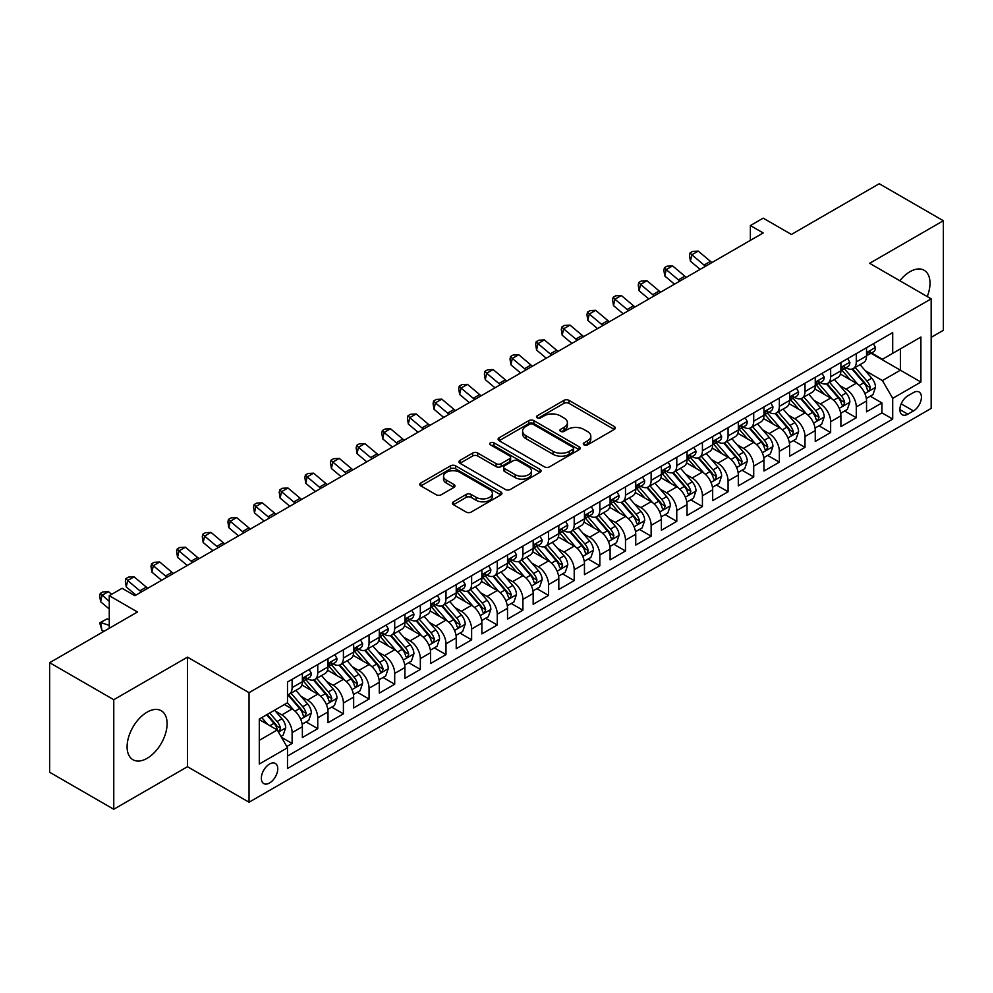 <?xml version="1.0" encoding="UTF-8"?>
<svg xmlns="http://www.w3.org/2000/svg" width="993" height="993" viewBox="0 0 993 993"><rect width="100%" height="100%" fill="white"/><g stroke="black" fill="none" stroke-linecap="round" stroke-linejoin="round"><path stroke-width="1.49" d="M584.021 444.876A2.495 1.44 0 0 0 587.546 444.876L614.282 429.435A3.562 2.06 0 0 0 615.325 427.971A3.562 2.06 0 0 0 614.282 426.518L568.977 400.365A3.562 2.06 0 0 0 563.95 400.365L537.201 415.806A2.495 1.44 0 0 0 536.468 416.824A2.495 1.44 0 0 0 537.201 417.842A2.495 1.44 0 0 0 540.726 417.842L544.189 415.844A11.395 6.579 0 0 1 560.3 415.844L564.074 418.016A11.395 6.579 0 0 1 567.413 422.67A11.395 6.579 0 0 1 564.074 427.325L560.611 429.324A2.495 1.44 0 0 0 559.878 430.341A2.495 1.44 0 0 0 560.611 431.359A2.495 1.44 0 0 0 564.136 431.359L567.599 429.361A11.395 6.579 0 0 1 583.71 429.361L587.484 431.533A11.395 6.579 0 0 1 590.81 436.188A11.395 6.579 0 0 1 587.484 440.842L584.021 442.841A2.495 1.44 0 0 0 583.288 443.859A2.495 1.44 0 0 0 584.021 444.876L584.021 442.841M147.101 758.342A28.288 16.335 120 0 0 165.583 733.405A28.288 16.335 120 0 0 161.238 710.74A28.288 16.335 120 0 0 147.101 712.142A28.288 16.335 120 0 0 128.618 737.067A28.288 16.335 120 0 0 132.95 759.732A28.288 16.335 120 0 0 147.101 758.342M927.239 296.572A28.288 16.335 120 0 0 924.16 270.282A28.288 16.335 120 0 0 910.01 271.672A28.288 16.335 120 0 0 899.844 280.758M269.55 782.993A11.606 6.703 120 0 0 277.134 772.765A11.606 6.703 120 0 0 275.346 763.456A11.606 6.703 120 0 0 269.55 764.039A11.606 6.703 120 0 0 261.966 774.267A11.606 6.703 120 0 0 263.741 783.564A11.606 6.703 120 0 0 269.55 782.993M453.441 501.8A3.562 2.06 0 0 0 452.398 503.252A3.562 2.06 0 0 0 453.441 504.705L466.151 512.053A3.562 2.06 0 0 0 471.191 512.053L500.894 494.899A3.562 2.06 0 0 0 501.937 493.447A3.562 2.06 0 0 0 500.894 491.994L455.576 465.829A3.562 2.06 0 0 0 450.549 465.829L420.846 482.983A3.562 2.06 0 0 0 419.803 484.435A3.562 2.06 0 0 0 420.846 485.887L436.2 494.75A3.562 2.06 0 0 0 441.24 494.75L453.95 487.414A3.562 2.06 0 0 0 454.993 485.962A3.562 2.06 0 0 0 453.95 484.51L446.329 480.115A9.52 5.499 0 0 1 443.536 476.23A9.52 5.499 0 0 1 449.419 471.141A9.52 5.499 0 0 1 459.796 472.333L489.623 489.561A9.52 5.499 0 0 1 492.416 493.447A9.52 5.499 0 0 1 486.533 498.523A9.52 5.499 0 0 1 476.156 497.332L471.191 494.464A3.562 2.06 0 0 0 466.151 494.464L453.441 501.8L453.441 504.705M931.173 337.347L943.35 330.309L943.35 220.744L879.239 183.73L791.409 234.447L763.195 218.15L750.373 225.56L763.195 232.958L134.911 595.701L122.089 588.29L109.267 595.701L109.267 628.271M113.761 699.705L113.761 809.27L187.491 766.708L187.491 657.143L113.761 699.705L49.65 662.691L137.481 611.986L109.267 595.701M187.491 657.143L249.032 692.667L931.173 298.843L931.173 408.408L249.032 802.232L249.032 692.667M943.35 220.744L869.62 263.306L931.173 298.843M544.437 466.847A3.562 2.06 0 0 0 549.477 466.847L579.167 449.705A3.562 2.06 0 0 0 580.21 448.253A3.562 2.06 0 0 0 579.167 446.8L533.862 420.635A3.562 2.06 0 0 0 528.835 420.635L499.131 437.789A3.562 2.06 0 0 0 498.089 439.241A3.562 2.06 0 0 0 499.131 440.693L544.437 466.847M491.436 445.41A2.495 1.44 0 0 1 493.968 445.758L493.968 442.804L540.031 469.391A3.562 2.06 0 0 1 541.073 470.843A3.562 2.06 0 0 1 540.031 472.296L510.328 489.45A3.562 2.06 0 0 1 505.3 489.45L459.982 463.297L472.693 456.01L472.693 453.044L459.982 460.38A3.562 2.06 0 0 0 458.94 461.832A3.562 2.06 0 0 0 459.982 463.297L459.982 460.38M472.693 456.01A3.562 2.06 0 0 1 477.732 456.01L477.732 453.044A3.562 2.06 0 0 0 472.693 453.044M477.732 453.044L496.103 463.657A3.562 2.06 0 0 0 501.142 463.657L509.57 458.791A3.562 2.06 0 0 0 510.613 457.339A3.562 2.06 0 0 0 509.57 455.874L490.443 444.839A2.495 1.44 0 0 1 489.71 443.821A2.495 1.44 0 0 1 491.25 442.493A2.495 1.44 0 0 1 493.968 442.804M113.761 809.27L49.65 772.256L49.65 662.691M286.791 746.525L292.116 743.459L281.478 737.315M275.421 711.162L281.863 714.886A14.51 8.378 60 0 1 292.116 732.648L302.368 726.727L302.368 737.538L317.76 728.651L306.092 721.911M301.065 696.354L307.507 700.077A14.51 8.378 60 0 1 317.76 717.84L328.013 711.919L328.013 722.73L343.404 713.843L331.736 707.115M326.709 681.558L333.151 685.269A14.51 8.378 60 0 1 343.404 703.032L353.657 697.111L353.657 707.922L369.048 699.035L357.381 692.307M352.354 666.75L358.796 670.461A14.51 8.378 60 0 1 369.048 688.236L379.301 682.315L379.301 693.114L394.693 684.239L383.025 677.499M377.998 651.942L384.44 655.665A14.51 8.378 60 0 1 394.693 673.428L404.945 667.507L404.945 678.318L420.337 669.431L408.669 662.691M403.642 637.134L410.084 640.857A14.51 8.378 60 0 1 420.337 658.62L430.59 652.699L430.59 663.51L445.981 654.623L434.313 647.883M429.286 622.326L435.728 626.049A14.51 8.378 60 0 1 445.981 643.812L456.234 637.891L456.234 648.702L471.625 639.815L459.958 633.087M454.931 607.53L461.373 611.241A14.51 8.378 60 0 1 471.625 629.016L481.878 623.083L481.878 633.894L497.27 625.007L485.602 618.279M480.575 592.722L487.017 596.433A14.51 8.378 60 0 1 497.27 614.208L507.522 608.287L507.522 619.086L522.914 610.211L511.246 603.471M506.219 577.914L512.661 581.637A14.51 8.378 60 0 1 522.914 599.4L533.167 593.479L533.167 604.29L548.558 595.403L536.89 588.663M531.863 563.105L538.305 566.829A14.51 8.378 60 0 1 548.558 584.592L558.811 578.671L558.811 589.482L574.202 580.595L562.534 573.855M557.507 548.31L563.95 552.021A14.51 8.378 60 0 1 574.202 569.783L584.455 563.863L584.455 574.674L599.846 565.787L588.179 559.059M583.152 533.502L589.594 537.213A14.51 8.378 60 0 1 599.846 554.988L610.099 549.055L610.099 559.866L625.491 550.991L613.823 544.251M608.796 518.694L615.238 522.405A14.51 8.378 60 0 1 625.491 540.18L635.743 534.259L635.743 545.058L651.135 536.183L639.467 529.443M634.44 503.885L640.882 507.609A14.51 8.378 60 0 1 651.135 525.371L661.388 519.451L661.388 530.262L676.779 521.375L665.111 514.635M660.084 489.077L666.526 492.801A14.51 8.378 60 0 1 676.779 510.563L687.032 504.643L687.032 515.454L702.423 506.567L690.756 499.827M685.729 474.282L692.171 477.993A14.51 8.378 60 0 1 702.423 495.755L712.676 489.834L712.676 500.646L728.068 491.758L716.4 485.031M711.373 459.474L717.815 463.185A14.51 8.378 60 0 1 728.068 480.96L738.32 475.026L738.32 485.838L753.712 476.963L742.044 470.223M737.017 444.665L743.459 448.377A14.51 8.378 60 0 1 753.712 466.151L763.965 460.231L763.965 471.03L779.356 462.155L767.688 455.415M762.661 429.857L769.103 433.581A14.51 8.378 60 0 1 779.356 451.343L789.609 445.423L789.609 456.234L805 447.346L793.333 440.607M788.305 415.049L794.748 418.773A14.51 8.378 60 0 1 805 436.535L815.253 430.614L815.253 441.426L830.644 432.538L818.977 425.798M813.95 400.253L820.392 403.965A14.51 8.378 60 0 1 830.644 421.727L840.897 415.806L840.897 426.618L856.289 417.73L856.289 406.931A14.51 8.378 -120 0 0 846.036 389.157L839.594 385.445M844.621 411.003L856.289 417.73M302.368 726.727A14.51 8.378 -120 0 0 292.116 708.965L284.42 704.521M328.013 711.919A14.51 8.378 -120 0 0 317.76 694.157L301.897 684.996M353.657 697.111A14.51 8.378 -120 0 0 343.404 679.349L327.541 670.188M379.301 682.315A14.51 8.378 -120 0 0 369.048 664.54L353.185 655.392M404.945 667.507A14.51 8.378 -120 0 0 394.693 649.732L378.829 640.584M430.59 652.699A14.51 8.378 -120 0 0 420.337 634.937L404.474 625.776M456.234 637.891A14.51 8.378 -120 0 0 445.981 620.129L430.118 610.968M481.878 623.083A14.51 8.378 -120 0 0 471.625 605.32L455.762 596.16M507.522 608.287A14.51 8.378 -120 0 0 497.27 590.512L481.406 581.364M533.167 593.479A14.51 8.378 -120 0 0 522.914 575.704L507.051 566.556M558.811 578.671A14.51 8.378 -120 0 0 548.558 560.908L532.695 551.748M584.455 563.863A14.51 8.378 -120 0 0 574.202 546.1L558.339 536.94M610.099 549.055A14.51 8.378 -120 0 0 599.846 531.292L583.983 522.132M635.743 534.259A14.51 8.378 -120 0 0 625.491 516.484L609.628 507.336M661.388 519.451A14.51 8.378 -120 0 0 651.135 501.676L635.272 492.528M687.032 504.643A14.51 8.378 -120 0 0 676.779 486.88L660.916 477.72M712.676 489.834A14.51 8.378 -120 0 0 702.423 472.072L686.56 462.912M738.32 475.026A14.51 8.378 -120 0 0 728.068 457.264L712.204 448.104M763.965 460.231A14.51 8.378 -120 0 0 753.712 442.456L737.849 433.308M789.609 445.423A14.51 8.378 -120 0 0 779.356 427.66L763.493 418.5M815.253 430.614A14.51 8.378 -120 0 0 805 412.852L789.137 403.692M840.897 415.806A14.51 8.378 -120 0 0 830.644 398.044L814.781 388.884M913.473 392.57L907.838 395.822A11.246 6.492 120 0 0 900.49 405.727A11.246 6.492 120 0 0 902.215 414.739A11.246 6.492 120 0 0 907.838 414.18L913.473 410.928A11.246 6.492 120 0 0 920.821 401.023A11.246 6.492 120 0 0 919.096 392.012A11.246 6.492 120 0 0 913.473 392.57M259.297 740.344L277.246 729.979L287.498 747.754L287.498 768.483L892.707 419.071L892.707 398.342L882.442 380.567L865.238 370.637M287.498 747.754L259.297 764.039L259.297 719.031L287.498 702.746L287.498 682.017L892.707 332.605L892.707 353.334L920.908 337.049L920.908 382.057L892.707 398.342M307.371 678.678L307.507 678.753A14.51 8.378 60 0 0 314.756 679.473L325.009 673.552A14.51 8.378 -120 0 0 328.013 666.911L328.013 658.62M333.015 663.87L333.151 663.945A14.51 8.378 60 0 0 340.4 664.665L350.653 658.744A14.51 8.378 -120 0 0 353.657 652.103L353.657 643.812M358.659 649.062L358.796 649.149A14.51 8.378 60 0 0 366.045 649.869L376.297 643.936A14.51 8.378 -120 0 0 379.301 637.295L379.301 629.003M384.303 634.266L384.44 634.341A14.51 8.378 60 0 0 391.689 635.061L401.942 629.14A14.51 8.378 -120 0 0 404.945 622.499L404.945 614.208M409.948 619.458L410.084 619.533A14.51 8.378 60 0 0 417.333 620.253L427.586 614.332A14.51 8.378 -120 0 0 430.59 607.691L430.59 599.4M435.592 604.65L435.728 604.725A14.51 8.378 60 0 0 442.977 605.445L453.23 599.524A14.51 8.378 -120 0 0 456.234 592.883L456.234 584.592M461.236 589.842L461.373 589.929A14.51 8.378 60 0 0 468.622 590.636L478.874 584.716A14.51 8.378 -120 0 0 481.878 578.075L481.878 569.783M486.88 575.034L487.017 575.121A14.51 8.378 60 0 0 494.266 575.841L504.518 569.908A14.51 8.378 -120 0 0 507.522 563.267L507.522 554.975M512.525 560.238L512.661 560.313A14.51 8.378 60 0 0 519.91 561.033L530.163 555.112A14.51 8.378 -120 0 0 533.167 548.471L533.167 540.18M538.169 545.43L538.305 545.505A14.51 8.378 60 0 0 545.554 546.224L555.807 540.304A14.51 8.378 -120 0 0 558.811 533.663L558.811 525.371M563.813 530.622L563.95 530.696A14.51 8.378 60 0 0 571.198 531.416L581.451 525.496A14.51 8.378 -120 0 0 584.455 518.855L584.455 510.563M589.457 515.814L589.594 515.901A14.51 8.378 60 0 0 596.843 516.608L607.095 510.687A14.51 8.378 -120 0 0 610.099 504.047L610.099 495.755M615.101 501.018L615.238 501.093A14.51 8.378 60 0 0 622.487 501.813L632.74 495.892A14.51 8.378 -120 0 0 635.743 489.251L635.743 480.96M640.746 486.21L640.882 486.285A14.51 8.378 60 0 0 648.131 487.004L658.384 481.084A14.51 8.378 -120 0 0 661.388 474.443L661.388 466.151M666.39 471.402L666.526 471.476A14.51 8.378 60 0 0 673.775 472.196L684.028 466.276A14.51 8.378 -120 0 0 687.032 459.635L687.032 451.343M692.034 456.594L692.171 456.668A14.51 8.378 60 0 0 699.42 457.388L709.672 451.467A14.51 8.378 -120 0 0 712.676 444.827L712.676 436.535M717.678 441.786L717.815 441.873A14.51 8.378 60 0 0 725.064 442.58L735.316 436.659A14.51 8.378 -120 0 0 738.32 430.019L738.32 421.727M743.323 426.99L743.459 427.064A14.51 8.378 60 0 0 750.708 427.784L760.961 421.864A14.51 8.378 -120 0 0 763.965 415.223L763.965 406.931M768.967 412.182L769.103 412.256A14.51 8.378 60 0 0 776.352 412.976L786.605 407.056A14.51 8.378 -120 0 0 789.609 400.415L789.609 392.123M794.611 397.374L794.748 397.448A14.51 8.378 60 0 0 801.996 398.168L812.249 392.247A14.51 8.378 -120 0 0 815.253 385.607L815.253 377.315M820.255 382.566L820.392 382.64A14.51 8.378 60 0 0 827.641 383.36L837.893 377.439A14.51 8.378 -120 0 0 840.897 370.799L840.897 362.507M287.498 756.045L881.933 412.852L881.933 402.935L866.541 411.81L866.541 401.011A14.51 8.378 -120 0 0 856.289 383.236L840.426 374.076M845.899 367.758L846.036 367.844A14.51 8.378 -120 0 0 853.285 368.564A14.51 8.378 -120 0 0 856.289 361.911L856.289 353.632M853.285 368.564L863.538 362.631A14.51 8.378 -120 0 0 866.541 355.99L866.541 347.699M292.116 679.349L292.116 687.64A14.51 8.378 60 0 1 289.112 694.281A14.51 8.378 60 0 1 287.498 694.864M289.112 694.281L299.365 688.36A14.51 8.378 -120 0 0 302.368 681.719L302.368 673.428M317.76 664.54L317.76 672.832A14.51 8.378 60 0 1 314.756 679.473M343.404 649.732L343.404 658.024A14.51 8.378 60 0 1 340.4 664.665M369.048 634.937L369.048 643.228A14.51 8.378 60 0 1 366.045 649.869M394.693 620.129L394.693 628.42A14.51 8.378 60 0 1 391.689 635.061M420.337 605.32L420.337 613.612A14.51 8.378 60 0 1 417.333 620.253M445.981 590.512L445.981 598.804A14.51 8.378 60 0 1 442.977 605.445M471.625 575.704L471.625 583.996A14.51 8.378 60 0 1 468.622 590.636M497.27 560.908L497.27 569.2A14.51 8.378 60 0 1 494.266 575.841M522.914 546.1L522.914 554.392A14.51 8.378 60 0 1 519.91 561.033M548.558 531.292L548.558 539.584A14.51 8.378 60 0 1 545.554 546.224M574.202 516.484L574.202 524.776A14.51 8.378 60 0 1 571.198 531.416M599.846 501.676L599.846 509.968A14.51 8.378 60 0 1 596.843 516.608M625.491 486.88L625.491 495.172A14.51 8.378 60 0 1 622.487 501.813M651.135 472.072L651.135 480.364A14.51 8.378 60 0 1 648.131 487.004M676.779 457.264L676.779 465.556A14.51 8.378 60 0 1 673.775 472.196M702.423 442.456L702.423 450.748A14.51 8.378 60 0 1 699.42 457.388M728.068 427.648L728.068 435.939A14.51 8.378 60 0 1 725.064 442.58M753.712 412.852L753.712 421.144A14.51 8.378 60 0 1 750.708 427.784M779.356 398.044L779.356 406.336A14.51 8.378 60 0 1 776.352 412.976M805 383.236L805 391.527A14.51 8.378 60 0 1 801.996 398.168M830.644 368.428L830.644 376.719A14.51 8.378 60 0 1 827.641 383.36M830.644 421.727L830.644 432.538M805 436.535L805 447.346M779.356 451.343L779.356 462.155M753.712 466.151L753.712 476.963M728.068 480.96L728.068 491.758M702.423 495.755L702.423 506.567M676.779 510.563L676.779 521.375M651.135 525.371L651.135 536.183M625.491 540.18L625.491 550.991M599.846 554.988L599.846 565.787M574.202 569.783L574.202 580.595M548.558 584.592L548.558 595.403M522.914 599.4L522.914 610.211M497.27 614.208L497.27 625.007M471.625 629.016L471.625 639.815M445.981 643.812L445.981 654.623M420.337 658.62L420.337 669.431M394.693 673.428L394.693 684.239M369.048 688.236L369.048 699.035M343.404 703.032L343.404 713.843M317.76 717.84L317.76 728.651M292.116 732.648L292.116 743.459M277.246 729.979L259.297 719.615M882.442 380.567L900.39 370.203L900.39 348.891L920.908 337.049M871.022 353.247L920.908 382.057M871.544 352.962L882.442 359.255L892.707 353.334M187.491 766.708L249.032 802.232M750.373 225.56L750.373 240.368M870.265 396.195L881.933 402.935M881.933 412.852L892.707 419.071M585.014 445.224L587.484 443.797A11.395 6.579 0 0 0 590.81 439.154L590.81 436.188M567.413 422.67L567.413 425.637A11.395 6.579 0 0 1 564.074 430.279L561.604 431.707M614.245 429.46L568.977 403.332A3.562 2.06 0 0 0 563.95 403.332L538.194 418.19M579.13 449.73L533.862 423.601A3.562 2.06 0 0 0 528.835 423.601L499.181 440.718M572.887 449.27A2.495 1.44 0 0 0 573.606 448.253A2.495 1.44 0 0 0 572.887 447.235L533.104 424.272A2.495 1.44 0 0 0 529.579 424.272L525.93 426.382A11.395 6.579 0 0 0 522.603 431.024A11.395 6.579 0 0 0 525.93 435.679L553.126 451.368A11.395 6.579 0 0 0 569.225 451.368L572.887 449.27L572.887 452.225A2.495 1.44 0 0 0 573.606 451.207L573.606 448.253M522.603 431.024L522.603 433.991A11.395 6.579 0 0 0 525.93 438.645L525.93 435.679M572.887 452.225L569.225 454.335A11.395 6.579 0 0 1 553.126 454.335L525.93 438.645M477.732 456.01L496.103 466.611A3.562 2.06 0 0 0 501.142 466.611L509.57 461.745A3.562 2.06 0 0 0 510.613 460.293L510.613 457.339M493.968 445.758L539.981 472.333M515.181 474.666A9.52 5.499 0 0 0 525.558 475.858A9.52 5.499 0 0 0 531.429 470.781A9.52 5.499 0 0 0 528.636 466.884L518.135 460.826A3.562 2.06 0 0 0 513.096 460.826L504.667 465.692A3.562 2.06 0 0 0 503.625 467.144A3.562 2.06 0 0 0 504.667 468.597L515.181 474.666L515.181 477.621A9.52 5.499 0 0 0 525.558 478.812A9.52 5.499 0 0 0 531.429 473.735L531.429 470.781M503.625 467.144L503.625 470.099A3.562 2.06 0 0 0 504.667 471.551L504.667 468.597M515.181 477.621L504.667 471.551M492.416 493.447L492.416 496.413A9.52 5.499 0 0 1 486.533 501.49A9.52 5.499 0 0 1 476.156 500.298L471.191 497.419A3.562 2.06 0 0 0 466.151 497.419L453.491 504.742M443.536 476.23L443.536 479.185A9.52 5.499 0 0 0 446.329 483.07L446.329 480.115M453.95 484.51L453.95 487.414L446.329 483.07M500.844 494.924L455.576 468.795A3.562 2.06 0 0 0 450.549 468.795L420.895 485.912M866.33 398.466L872.959 394.643L875.516 387.233A9.607 5.548 -120 0 0 871.78 378.209L860.062 364.642M857.716 384.179L844.323 368.676M850.095 379.661L842.325 370.662A23.025 13.294 -120 0 0 841.605 369.855M851.982 369.086L863.823 382.801A9.607 5.548 60 0 1 867.249 389.417L867.956 390.559L869.247 390.373L870.327 387.642A9.607 5.548 -120 0 0 866.901 381.027L855.184 367.46M852.677 368.85L865.412 383.596A4.891 2.83 60 0 1 866.641 385.52L870.327 387.642M873.343 343.777L875.516 347.55A9.607 5.548 60 0 1 873.53 351.807L868.664 354.625A9.607 5.548 -120 0 0 870.327 352.403L870.129 351.559M866.864 355.072L866.901 355.072A9.607 5.548 -120 0 0 868.664 354.625M869.086 351.696L870.327 352.403C869.731 350.963 868.701 351.547 867.249 354.178A9.607 5.548 60 0 1 866.541 355.556M705.564 266.236A18.135 10.464 60 0 1 704.062 265.069L691.836 254.804L690.42 261.196L700.139 269.364M711.981 262.537A18.135 10.464 60 0 1 710.467 261.37L698.253 251.105L691.836 254.804L690.085 252.88L692.655 251.39L698.253 251.105M690.42 261.196L689.514 255.437L690.085 252.88M840.686 413.274L847.314 409.439L849.871 402.041A9.607 5.548 -120 0 0 846.135 393.017L834.418 379.45M832.072 398.975L818.679 383.472M824.451 394.469L816.68 385.47A23.025 13.294 -120 0 0 815.961 384.663M826.337 383.881L838.179 397.61A9.607 5.548 60 0 1 841.605 404.225L842.312 405.367L843.603 405.181L844.683 402.45A9.607 5.548 -120 0 0 841.257 395.835L829.54 382.268M827.032 383.658L839.768 398.404A4.891 2.83 60 0 1 840.997 400.316L844.683 402.45M815.042 428.07L821.67 424.247L824.227 416.849A9.607 5.548 -120 0 0 820.491 407.825L808.774 394.258M806.428 413.783L793.035 398.28M798.806 409.277L791.036 400.278A23.025 13.294 -120 0 0 790.316 399.471M800.693 398.689L812.535 412.418A9.607 5.548 60 0 1 815.961 419.034L816.668 420.176L817.959 419.989L819.039 417.259A9.607 5.548 -120 0 0 815.613 410.63L803.896 397.063M801.388 398.466L814.123 413.212A4.891 2.83 60 0 1 815.352 415.124L819.039 417.259M789.398 442.878L796.026 439.055L798.583 431.657A9.607 5.548 -120 0 0 794.847 422.633L783.129 409.066M780.783 428.591L767.39 413.088M773.162 424.073L765.392 415.074A23.025 13.294 -120 0 0 764.672 414.28M775.049 413.498L786.89 427.213A9.607 5.548 60 0 1 790.316 433.842L791.024 434.971L792.315 434.797L793.395 432.067A9.607 5.548 -120 0 0 789.969 425.438L778.251 411.872M775.744 413.274L788.479 428.02A4.891 2.83 60 0 1 789.708 429.932L793.395 432.067M763.754 457.686L770.382 453.863L772.939 446.453A9.607 5.548 -120 0 0 769.203 437.429L757.485 423.862M755.139 443.399L741.746 427.896M747.518 438.881L739.748 429.882A23.025 13.294 -120 0 0 739.028 429.088M749.405 428.306L761.246 442.022A9.607 5.548 60 0 1 764.672 448.637L765.38 449.779L766.67 449.606L767.75 446.862A9.607 5.548 -120 0 0 764.325 440.247L752.607 426.68M750.1 428.082L762.835 442.816A4.891 2.83 60 0 1 764.064 444.74L767.75 446.862M847.699 358.585L849.871 362.358A9.607 5.548 60 0 1 847.885 366.616L843.02 369.421A9.607 5.548 -120 0 0 844.683 367.211L844.484 366.355M841.22 369.88L841.257 369.88A9.607 5.548 -120 0 0 843.02 369.421M843.442 366.491L844.683 367.211C844.087 365.759 843.057 366.355 841.605 368.986A9.607 5.548 60 0 1 840.897 370.352M679.932 281.044A18.135 10.464 60 0 1 678.418 279.877L666.191 269.612L664.776 276.004L674.495 284.172M686.337 277.332A18.135 10.464 60 0 1 684.822 276.178L672.609 265.901L666.191 269.612L664.441 267.688L667.011 266.198L672.609 265.901M664.776 276.004L663.87 270.245L664.441 267.688M822.055 373.393L824.227 377.166A9.607 5.548 60 0 1 822.241 381.424L817.376 384.229A9.607 5.548 -120 0 0 819.039 382.02L818.84 381.163M815.576 384.676L815.613 384.676A9.607 5.548 -120 0 0 817.376 384.229M817.798 381.3L819.039 382.02C818.443 380.567 817.413 381.163 815.961 383.794A9.607 5.548 60 0 1 815.253 385.16M654.288 295.84A18.135 10.464 60 0 1 652.773 294.685L640.547 284.408L639.132 290.812L648.851 298.98M660.693 292.141A18.135 10.464 60 0 1 659.178 290.986L646.964 280.709L640.547 284.408L638.797 282.484L641.366 281.007L646.964 280.709M639.132 290.812L638.226 285.041L638.797 282.484M796.411 388.201L798.583 391.974A9.607 5.548 60 0 1 796.597 396.219L791.731 399.037A9.607 5.548 -120 0 0 793.395 396.828L793.196 395.971M789.931 399.484L789.969 399.484A9.607 5.548 -120 0 0 791.731 399.037M792.153 396.108L793.395 396.828C792.799 395.375 791.769 395.971 790.316 398.603A9.607 5.548 60 0 1 789.609 399.968M628.643 310.648A18.135 10.464 60 0 1 627.129 309.493L614.903 299.216L613.488 305.608L623.207 313.788M635.048 306.949A18.135 10.464 60 0 1 633.534 305.794L621.32 295.517L614.903 299.216L613.153 297.292L615.722 295.815L621.32 295.517M613.488 305.608L612.582 299.849L613.153 297.292M770.767 402.997L772.939 406.782A9.607 5.548 60 0 1 770.953 411.028L766.087 413.845A9.607 5.548 -120 0 0 767.75 411.623L767.552 410.779M764.287 414.292L764.325 414.292A9.607 5.548 -120 0 0 766.087 413.845M766.509 410.916L767.75 411.623C767.155 410.183 766.124 410.779 764.672 413.411A9.607 5.548 60 0 1 763.965 414.776M602.999 325.456A18.135 10.464 60 0 1 601.485 324.289L589.259 314.024L587.844 320.416L597.563 328.596M609.404 321.757A18.135 10.464 60 0 1 607.89 320.59L595.676 310.325L589.259 314.024L587.508 312.1L590.078 310.623L595.676 310.325M587.844 320.416L586.937 314.657L587.508 312.1M738.109 472.494L744.738 468.671L747.295 461.261A9.607 5.548 -120 0 0 743.558 452.237L731.841 438.67M729.495 458.207L716.102 442.704M721.874 453.689L714.104 444.69A23.025 13.294 -120 0 0 713.384 443.883M723.76 443.101L735.602 456.83A9.607 5.548 60 0 1 739.028 463.446L739.735 464.587L741.026 464.401L742.106 461.671A9.607 5.548 -120 0 0 738.68 455.055L726.963 441.488M724.456 442.878L737.191 457.624A4.891 2.83 60 0 1 738.42 459.548L742.106 461.671M745.122 417.805L747.295 421.578A9.607 5.548 60 0 1 745.309 425.836L740.443 428.653A9.607 5.548 -120 0 0 742.106 426.431L741.908 425.587M738.643 429.1L738.68 429.1A9.607 5.548 -120 0 0 740.443 428.653M740.865 425.724L742.106 426.431C741.51 424.992 740.48 425.575 739.028 428.206A9.607 5.548 60 0 1 738.32 429.584M577.355 340.264A18.135 10.464 60 0 1 575.841 339.097L563.614 328.832L562.199 335.224L571.918 343.392M583.76 336.565A18.135 10.464 60 0 1 582.246 335.398L570.032 325.121L563.614 328.832L561.864 326.908L564.434 325.419L570.032 325.121M562.199 335.224L561.293 329.465L561.864 326.908M712.465 487.302L719.093 483.467L721.65 476.069A9.607 5.548 -120 0 0 717.914 467.045L706.197 453.478M703.851 473.003L690.458 457.5M696.23 468.497L688.459 459.498A23.025 13.294 -120 0 0 687.739 458.692M698.116 457.91L709.958 471.638A9.607 5.548 60 0 1 713.384 478.254L714.091 479.396L715.382 479.209L716.462 476.479A9.607 5.548 -120 0 0 713.036 469.863L701.319 456.296M698.811 457.686L711.547 472.432A4.891 2.83 60 0 1 712.775 474.344L716.462 476.479M719.478 432.613L721.65 436.386A9.607 5.548 60 0 1 719.664 440.644L714.799 443.449A9.607 5.548 -120 0 0 716.462 441.24L716.263 440.383M712.999 443.908L713.036 443.908A9.607 5.548 -120 0 0 714.799 443.449M715.221 440.52L716.462 441.24C715.866 439.787 714.836 440.383 713.384 443.015A9.607 5.548 60 0 1 712.676 444.38M551.711 355.072A18.135 10.464 60 0 1 550.196 353.905L537.97 343.628L536.555 350.032L546.274 358.2M558.116 351.361A18.135 10.464 60 0 1 556.601 350.206L544.387 339.929L537.97 343.628L536.22 341.704L538.789 340.227L544.387 339.929M536.555 350.032L535.649 344.273L536.22 341.704M686.821 502.098L693.449 498.275L696.006 490.877A9.607 5.548 -120 0 0 692.27 481.853L680.553 468.286M678.207 487.811L664.813 472.308M670.585 483.306L662.815 474.306A23.025 13.294 -120 0 0 662.095 473.5M672.472 472.718L684.314 486.433A9.607 5.548 60 0 1 687.739 493.062L688.447 494.204L689.738 494.017L690.818 491.287A9.607 5.548 -120 0 0 687.392 484.658L675.674 471.092M673.167 472.494L685.902 487.24A4.891 2.83 60 0 1 687.131 489.152L690.818 491.287M693.834 447.421L696.006 451.194A9.607 5.548 60 0 1 694.02 455.452L689.154 458.257A9.607 5.548 -120 0 0 690.818 456.048L690.619 455.191M687.355 458.704L687.392 458.704A9.607 5.548 -120 0 0 689.154 458.257M689.576 455.328L690.818 456.048C690.222 454.595 689.192 455.191 687.739 457.823A9.607 5.548 60 0 1 687.032 459.188M526.067 369.868A18.135 10.464 60 0 1 524.552 368.713L512.326 358.436L510.911 364.841L520.63 373.008M532.471 366.169A18.135 10.464 60 0 1 530.957 365.014L518.743 354.737L512.326 358.436L510.576 356.512L513.145 355.035L518.743 354.737M510.911 364.841L510.005 359.069L510.576 356.512M661.177 516.906L667.805 513.083L670.362 505.673A9.607 5.548 -120 0 0 666.626 496.661L654.908 483.094M652.562 502.619L639.169 487.116M644.941 498.101L637.171 489.102A23.025 13.294 -120 0 0 636.451 488.308M646.828 487.526L658.669 501.242A9.607 5.548 60 0 1 662.095 507.87L662.803 508.999L664.094 508.826L665.173 506.095A9.607 5.548 -120 0 0 661.748 499.467L650.03 485.9M647.523 487.302L660.258 502.048A4.891 2.83 60 0 1 661.487 503.96L665.173 506.095M668.19 462.229L670.362 466.002A9.607 5.548 60 0 1 668.376 470.248L663.51 473.065A9.607 5.548 -120 0 0 665.173 470.856L664.975 469.999M661.71 473.512L661.748 473.512A9.607 5.548 -120 0 0 663.51 473.065M663.932 470.136L665.173 470.856C664.578 469.404 663.547 469.999 662.095 472.631A9.607 5.548 60 0 1 661.388 473.996M500.422 384.676A18.135 10.464 60 0 1 498.908 383.521L486.682 373.244L485.267 379.636L494.986 387.816M506.827 380.977A18.135 10.464 60 0 1 505.313 379.81L493.099 369.545L486.682 373.244L484.932 371.32L487.501 369.843L493.099 369.545M485.267 379.636L484.361 373.877L484.932 371.32M635.532 531.714L642.161 527.891L644.718 520.481A9.607 5.548 -120 0 0 640.981 511.457L629.264 497.89M626.918 517.427L613.525 501.924M619.297 512.909L611.527 503.91A23.025 13.294 -120 0 0 610.807 503.116M621.184 502.334L633.025 516.05A9.607 5.548 60 0 1 636.451 522.666L637.158 523.808L638.449 523.621L639.529 520.891A9.607 5.548 -120 0 0 636.103 514.275L624.386 500.708M621.879 502.11L634.614 516.844A4.891 2.83 60 0 1 635.843 518.768L639.529 520.891M609.888 546.522L616.516 542.699L619.073 535.289A9.607 5.548 -120 0 0 615.337 526.265L603.62 512.698M601.274 532.236L587.881 516.732M593.653 527.717L585.882 518.718A23.025 13.294 -120 0 0 585.162 517.912M595.539 517.13L607.381 530.858A9.607 5.548 60 0 1 610.807 537.474L611.514 538.616L612.805 538.429L613.885 535.699A9.607 5.548 -120 0 0 610.459 529.083L598.742 515.516M596.234 516.906L608.97 531.652A4.891 2.83 60 0 1 610.198 533.564L613.885 535.699M584.244 561.33L590.872 557.495L593.429 550.097A9.607 5.548 -120 0 0 589.693 541.073L577.976 527.506M575.63 547.031L562.237 531.528M568.008 542.526L560.238 533.526A23.025 13.294 -120 0 0 559.518 532.72M569.895 531.938L581.737 545.666A9.607 5.548 60 0 1 585.162 552.282L585.87 553.424L587.161 553.238L588.241 550.507A9.607 5.548 -120 0 0 584.815 543.891L573.098 530.324M570.59 531.714L583.325 546.46A4.891 2.83 60 0 1 584.554 548.372L588.241 550.507M558.6 576.126L565.228 572.303L567.785 564.905A9.607 5.548 -120 0 0 564.049 555.881L552.331 542.315M549.985 561.839L536.592 546.336M542.364 557.321L534.594 548.335A23.025 13.294 -120 0 0 533.874 547.528M544.251 546.746L556.092 560.462A9.607 5.548 60 0 1 559.518 567.09L560.226 568.232L561.517 568.046L562.597 565.315A9.607 5.548 -120 0 0 559.171 558.687L547.453 545.12M544.946 546.522L557.681 561.268A4.891 2.83 60 0 1 558.91 563.18L562.597 565.315M532.956 590.934L539.584 587.111L542.141 579.701A9.607 5.548 -120 0 0 538.405 570.677L526.687 557.123M524.341 576.648L510.948 561.144M516.72 572.129L508.95 563.13A23.025 13.294 -120 0 0 508.23 562.336M518.607 561.554L530.448 575.27A9.607 5.548 60 0 1 533.874 581.898L534.582 583.028L535.872 582.854L536.952 580.111A9.607 5.548 -120 0 0 533.526 573.495L521.809 559.928M519.302 561.33L532.037 576.077A4.891 2.83 60 0 1 533.266 577.988L536.952 580.111M507.311 605.742L513.94 601.919L516.497 594.509A9.607 5.548 -120 0 0 512.76 585.485L501.043 571.918M498.697 591.456L485.304 575.952M491.076 586.937L483.306 577.938A23.025 13.294 -120 0 0 482.586 577.144M492.962 576.362L504.804 590.078A9.607 5.548 60 0 1 508.23 596.694L508.937 597.836L510.228 597.649L511.308 594.919A9.607 5.548 -120 0 0 507.882 588.303L496.165 574.736M493.658 576.139L506.393 590.872A4.891 2.83 60 0 1 507.622 592.796L511.308 594.919M481.667 620.551L488.295 616.727L490.852 609.317A9.607 5.548 -120 0 0 487.116 600.293L475.399 586.726M473.053 606.264L459.66 590.748M465.432 601.746L457.661 592.747A23.025 13.294 -120 0 0 456.941 591.94M467.318 591.158L479.16 604.886A9.607 5.548 60 0 1 482.586 611.502L483.293 612.644L484.584 612.458L485.664 609.727A9.607 5.548 -120 0 0 482.238 603.111L470.521 589.544M468.013 590.934L480.749 605.68A4.891 2.83 60 0 1 481.977 607.592L485.664 609.727M456.023 635.359L462.651 631.523L465.208 624.125A9.607 5.548 -120 0 0 461.472 615.101L449.755 601.535M447.409 621.059L434.015 605.556M439.787 616.554L432.017 607.555A23.025 13.294 -120 0 0 431.297 606.748M441.674 605.966L453.516 619.694A9.607 5.548 60 0 1 456.941 626.31L457.649 627.452L458.94 627.266L460.02 624.535A9.607 5.548 -120 0 0 456.594 617.907L444.876 604.352M442.369 605.742L455.104 620.488A4.891 2.83 60 0 1 456.333 622.4L460.02 624.535M430.379 650.154L437.007 646.331L439.564 638.933A9.607 5.548 -120 0 0 435.828 629.91L424.11 616.343M421.764 635.868L408.371 620.364M414.143 631.349L406.373 622.35A23.025 13.294 -120 0 0 405.653 621.556M416.03 620.774L427.871 634.49A9.607 5.548 60 0 1 431.297 641.118L432.005 642.26L433.296 642.074L434.375 639.343A9.607 5.548 -120 0 0 430.95 632.715L419.232 619.148M416.725 620.551L429.46 635.297A4.891 2.83 60 0 1 430.689 637.208L434.375 639.343M404.734 664.962L411.363 661.139L413.92 653.729A9.607 5.548 -120 0 0 410.183 644.705L398.466 631.151M396.12 650.676L382.727 635.172M388.499 646.158L380.729 637.158A23.025 13.294 -120 0 0 380.009 636.364M390.386 635.582L402.227 649.298A9.607 5.548 60 0 1 405.653 655.926L406.36 657.056L407.651 656.882L408.731 654.139A9.607 5.548 -120 0 0 405.305 647.523L393.588 633.956M391.081 635.359L403.816 650.105A4.891 2.83 60 0 1 405.045 652.016L408.731 654.139M379.09 679.771L385.718 675.948L388.275 668.537A9.607 5.548 -120 0 0 384.539 659.513L372.822 645.946M370.476 665.484L357.083 649.981M362.855 660.966L355.084 651.967A23.025 13.294 -120 0 0 354.364 651.16M364.741 650.39L376.583 664.106A9.607 5.548 60 0 1 380.009 670.722L380.716 671.864L382.007 671.678L383.087 668.947A9.607 5.548 -120 0 0 379.661 662.331L367.944 648.764M365.436 650.167L378.172 664.9A4.891 2.83 60 0 1 379.4 666.824L383.087 668.947M353.446 694.579L360.074 690.743L362.631 683.345A9.607 5.548 -120 0 0 358.895 674.321L347.178 660.755M344.832 680.292L331.439 664.776M337.21 675.774L329.44 666.775A23.025 13.294 -120 0 0 328.72 665.968M339.097 665.186L350.939 678.914A9.607 5.548 60 0 1 354.364 685.53L355.072 686.672L356.363 686.486L357.443 683.755A9.607 5.548 -120 0 0 354.017 677.139L342.3 663.572M339.792 664.962L352.527 679.708A4.891 2.83 60 0 1 353.756 681.62L357.443 683.755M642.545 477.025L644.718 480.811A9.607 5.548 60 0 1 642.732 485.056L637.866 487.873A9.607 5.548 -120 0 0 639.529 485.651L639.331 484.807M636.066 488.32L636.103 488.32A9.607 5.548 -120 0 0 637.866 487.873M638.288 484.944L639.529 485.651C638.933 484.212 637.903 484.795 636.451 487.439A9.607 5.548 60 0 1 635.743 488.804M474.778 399.484A18.135 10.464 60 0 1 473.264 398.317L461.037 388.052L459.622 394.444L469.341 402.624M481.183 395.785A18.135 10.464 60 0 1 479.681 394.618L467.455 384.353L461.037 388.052L459.287 386.128L461.857 384.651L467.455 384.353M459.622 394.444L458.716 388.685L459.287 386.128M616.901 491.833L619.073 495.606A9.607 5.548 60 0 1 617.087 499.864L612.222 502.681A9.607 5.548 -120 0 0 613.885 500.46L613.686 499.616M610.422 503.128L610.459 503.128A9.607 5.548 -120 0 0 612.222 502.681M612.644 499.74L613.885 500.46C613.289 499.02 612.259 499.603 610.807 502.235A9.607 5.548 60 0 1 610.099 503.612M449.134 414.292A18.135 10.464 60 0 1 447.62 413.125L435.393 402.86L433.978 409.253L443.697 417.42M455.539 410.581A18.135 10.464 60 0 1 454.037 409.426L441.811 399.149L435.393 402.86L433.643 400.936L436.212 399.447L441.811 399.149M433.978 409.253L433.072 403.493L433.643 400.936M591.257 506.641L593.429 510.414A9.607 5.548 60 0 1 591.443 514.672L586.578 517.477A9.607 5.548 -120 0 0 588.241 515.268L588.042 514.411M584.778 517.936L584.815 517.936A9.607 5.548 -120 0 0 586.578 517.477M587 514.548L588.241 515.268C587.645 513.815 586.615 514.411 585.162 517.043A9.607 5.548 60 0 1 584.455 518.408M423.49 429.088A18.135 10.464 60 0 1 421.975 427.933L409.749 417.656L408.334 424.061L418.053 432.228M429.895 425.389A18.135 10.464 60 0 1 428.393 424.234L416.166 413.957L409.749 417.656L407.999 415.732L410.568 414.255L416.166 413.957M408.334 424.061L407.428 418.301L407.999 415.732M565.613 521.449L567.785 525.223A9.607 5.548 60 0 1 565.799 529.48L560.933 532.285A9.607 5.548 -120 0 0 562.597 530.076L562.398 529.219M559.133 532.732L559.171 532.732A9.607 5.548 -120 0 0 560.933 532.285M561.355 529.356L562.597 530.076C562.001 528.624 560.971 529.219 559.518 531.851A9.607 5.548 60 0 1 558.811 533.216M397.845 443.896A18.135 10.464 60 0 1 396.331 442.741L384.105 432.464L382.69 438.856L392.409 447.036M404.25 440.197A18.135 10.464 60 0 1 402.748 439.043L390.522 428.765L384.105 432.464L382.355 430.54L384.924 429.063L390.522 428.765M382.69 438.856L381.784 433.097L382.355 430.54M539.969 536.257L542.141 540.031A9.607 5.548 60 0 1 540.155 544.276L535.289 547.093A9.607 5.548 -120 0 0 536.952 544.884L536.754 544.027M533.489 547.54L533.526 547.54A9.607 5.548 -120 0 0 535.289 547.093M535.711 544.164L536.952 544.884C536.357 543.432 535.326 544.027 533.874 546.659A9.607 5.548 60 0 1 533.167 548.024M372.201 458.704A18.135 10.464 60 0 1 370.687 457.55L358.461 447.272L357.046 453.664L366.765 461.844M378.606 455.005A18.135 10.464 60 0 1 377.104 453.838L364.878 443.573L358.461 447.272L356.71 445.348L359.28 443.871L364.878 443.573M357.046 453.664L356.139 447.905L356.71 445.348M514.324 551.053L516.497 554.839A9.607 5.548 60 0 1 514.511 559.084L509.645 561.901A9.607 5.548 -120 0 0 511.308 559.68L511.11 558.836M507.845 562.348L507.882 562.348A9.607 5.548 -120 0 0 509.645 561.901M510.067 558.972L511.308 559.68C510.712 558.24 509.682 558.823 508.23 561.467A9.607 5.548 60 0 1 507.522 562.832M346.557 473.512A18.135 10.464 60 0 1 345.043 472.345L332.816 462.08L331.401 468.473L341.12 476.64M352.962 469.813A18.135 10.464 60 0 1 351.46 468.646L339.234 458.381L332.816 462.08L331.066 460.156L333.636 458.679L339.234 458.381M331.401 468.473L330.495 462.713L331.066 460.156M488.68 565.861L490.852 569.634A9.607 5.548 60 0 1 488.866 573.892L484.001 576.71A9.607 5.548 -120 0 0 485.664 574.488L485.465 573.631M482.201 577.156L482.238 577.156A9.607 5.548 -120 0 0 484.001 576.71M484.423 573.768L485.664 574.488C485.068 573.048 484.038 573.631 482.586 576.263A9.607 5.548 60 0 1 481.878 577.628M320.913 488.32A18.135 10.464 60 0 1 319.398 487.153L307.172 476.888L305.757 483.281L315.476 491.448M327.318 484.609A18.135 10.464 60 0 1 325.816 483.454L313.589 473.177L307.172 476.888L305.422 474.964L307.991 473.475L313.589 473.177M305.757 483.281L304.851 477.521L305.422 474.964M463.036 580.669L465.208 584.443A9.607 5.548 60 0 1 463.222 588.7L458.356 591.505A9.607 5.548 -120 0 0 460.02 589.296L459.821 588.439M456.557 591.965L456.594 591.965A9.607 5.548 -120 0 0 458.356 591.505M458.778 588.576L460.02 589.296C459.424 587.844 458.394 588.439 456.941 591.071A9.607 5.548 60 0 1 456.234 592.436M295.269 503.116A18.135 10.464 60 0 1 293.754 501.961L281.528 491.684L280.113 498.089L289.832 506.256M301.673 499.417A18.135 10.464 60 0 1 300.171 498.263L287.945 487.985L281.528 491.684L279.778 489.76L282.347 488.283L287.945 487.985M280.113 498.089L279.207 492.329L279.778 489.76M437.392 595.477L439.564 599.251A9.607 5.548 60 0 1 437.578 603.496L432.712 606.313A9.607 5.548 -120 0 0 434.375 604.104L434.177 603.247M430.912 606.76L430.95 606.76A9.607 5.548 -120 0 0 432.712 606.313M433.134 603.384L434.375 604.104C433.78 602.652 432.749 603.247 431.297 605.879A9.607 5.548 60 0 1 430.59 607.244M269.624 517.924A18.135 10.464 60 0 1 268.11 516.77L255.884 506.492L254.469 512.885L264.188 521.064M276.029 514.225A18.135 10.464 60 0 1 274.527 513.071L262.301 502.793L255.884 506.492L254.134 504.568L256.703 503.091L262.301 502.793M254.469 512.885L253.563 507.125L254.134 504.568M411.747 610.285L413.92 614.059A9.607 5.548 60 0 1 411.934 618.304L407.068 621.121A9.607 5.548 -120 0 0 408.731 618.912L408.533 618.056M405.268 621.568L405.305 621.568A9.607 5.548 -120 0 0 407.068 621.121M407.49 618.192L408.731 618.912C408.135 617.46 407.105 618.056 405.653 620.687A9.607 5.548 60 0 1 404.945 622.052M243.98 532.732A18.135 10.464 60 0 1 242.466 531.578L230.239 521.3L228.824 527.693L238.543 535.872M250.385 529.033A18.135 10.464 60 0 1 248.883 527.866L236.657 517.601L230.239 521.3L228.489 519.376L231.059 517.899L236.657 517.601M228.824 527.693L227.918 521.933L228.489 519.376M386.103 625.081L388.275 628.854A9.607 5.548 60 0 1 386.289 633.112L381.424 635.93A9.607 5.548 -120 0 0 383.087 633.708L382.888 632.864M379.624 636.376L379.661 636.376A9.607 5.548 -120 0 0 381.424 635.93M381.846 633L383.087 633.708C382.491 632.268 381.461 632.851 380.009 635.483A9.607 5.548 60 0 1 379.301 636.861M218.336 547.54A18.135 10.464 60 0 1 216.822 546.373L204.595 536.108L203.18 542.501L212.899 550.668M224.741 543.841A18.135 10.464 60 0 1 223.239 542.674L211.012 532.409L204.595 536.108L202.845 534.184L205.414 532.707L211.012 532.409M203.18 542.501L202.274 536.741L202.845 534.184M360.459 639.889L362.631 643.663A9.607 5.548 60 0 1 360.645 647.92L355.779 650.725A9.607 5.548 -120 0 0 357.443 648.516L357.244 647.659M353.98 651.185L354.017 651.185A9.607 5.548 -120 0 0 355.779 650.725M356.202 647.796L357.443 648.516C356.847 647.076 355.817 647.659 354.364 650.291A9.607 5.548 60 0 1 353.657 651.656M192.692 562.348A18.135 10.464 60 0 1 191.177 561.182L178.951 550.916L177.536 557.309L187.255 565.476M199.096 558.637A18.135 10.464 60 0 1 197.595 557.483L185.368 547.205L178.951 550.916L177.201 548.992L179.77 547.503L185.368 547.205M177.536 557.309L176.63 551.549L177.201 548.992M327.802 709.374L334.43 705.551L336.987 698.153A9.607 5.548 -120 0 0 333.251 689.13L321.533 675.563M319.187 695.088L305.794 679.584M311.566 690.582L303.796 681.583A23.025 13.294 -120 0 0 303.076 680.776M313.453 679.994L325.294 693.722A9.607 5.548 60 0 1 328.72 700.338L329.428 701.48L330.719 701.294L331.799 698.563A9.607 5.548 -120 0 0 328.373 691.935L316.655 678.38M314.148 679.771L326.883 694.517A4.891 2.83 60 0 1 328.112 696.428L331.799 698.563M302.157 724.182L308.786 720.359L311.343 712.962A9.607 5.548 -120 0 0 307.607 703.938L295.889 690.371M293.543 709.896L287.411 702.796M285.922 705.378L284.929 704.223M287.809 694.802L299.65 708.518A9.607 5.548 60 0 1 303.076 715.146L303.784 716.288L305.074 716.102L306.154 713.371A9.607 5.548 -120 0 0 302.728 706.743L291.011 693.176M288.504 694.579L301.239 709.325A4.891 2.83 60 0 1 302.468 711.236L306.154 713.371M280.957 736.421L283.142 735.168L285.699 727.757A9.607 5.548 -120 0 0 281.962 718.733L274.589 710.194M267.7 724.468L261.767 717.604M260.278 720.186L259.297 719.044M266.633 714.786L274.006 723.326A9.607 5.548 60 0 1 277.444 729.954L278.139 731.084L279.43 730.91L280.51 728.167A9.607 5.548 -120 0 0 277.084 721.551L269.711 713.011M267.229 714.439L275.595 724.12A4.891 2.83 60 0 1 276.824 726.044L280.51 728.167M104.066 631.275L102.018 630.629L99.697 622.872L107.008 618.887L109.267 619.595M107.008 618.887L100.603 622.586L109.267 625.317M99.697 622.872L100.603 622.586L102.018 630.629M334.815 654.697L336.987 658.471A9.607 5.548 60 0 1 335.001 662.728L330.135 665.533A9.607 5.548 -120 0 0 331.799 663.324L331.6 662.468M328.335 665.993L328.373 665.993A9.607 5.548 -120 0 0 330.135 665.533M330.557 662.604L331.799 663.324C331.203 661.872 330.173 662.468 328.72 665.099A9.607 5.548 60 0 1 328.013 666.464M167.047 577.144A18.135 10.464 60 0 1 165.533 575.99L153.307 565.712L151.892 572.117L161.611 580.284M173.452 573.445A18.135 10.464 60 0 1 171.95 572.291L159.724 562.013L153.307 565.712L151.557 563.788L154.126 562.311L159.724 562.013M151.892 572.117L150.986 566.345L151.557 563.788M309.171 669.505L311.343 673.279A9.607 5.548 60 0 1 309.357 677.524L304.491 680.342A9.607 5.548 -120 0 0 306.154 678.132L305.956 677.276M302.691 680.788L302.728 680.788A9.607 5.548 -120 0 0 304.491 680.342M304.913 677.412L306.154 678.132C305.559 676.68 304.528 677.276 303.076 679.907A9.607 5.548 60 0 1 302.368 681.272M141.403 591.952A18.135 10.464 60 0 1 139.889 590.798L127.663 580.52L126.248 586.913L135.967 595.092M147.808 588.253A18.135 10.464 60 0 1 146.306 587.099L134.08 576.821L127.663 580.52L125.912 578.596L128.482 577.119L134.08 576.821M126.248 586.913L125.341 581.153L125.912 578.596M111.65 594.323L108.436 591.629L102.018 595.328L100.603 601.721L109.267 609.019M109.267 601.423L100.268 593.404L102.838 591.927L108.436 591.629M100.603 601.721L99.697 595.961L100.268 593.404M281.863 714.886L292.116 708.965M307.507 700.077L317.76 694.157M333.151 685.269L343.404 679.349M358.796 670.461L369.048 664.54M384.44 655.665L394.693 649.732M410.084 640.857L420.337 634.937M435.728 626.049L445.981 620.129M461.373 611.241L471.625 605.32M487.017 596.433L497.27 590.512M512.661 581.637L522.914 575.704M538.305 566.829L548.558 560.908M563.95 552.021L574.202 546.1M589.594 537.213L599.846 531.292M615.238 522.405L625.491 516.484M640.882 507.609L651.135 501.676M666.526 492.801L676.779 486.88M692.171 477.993L702.423 472.072M717.815 463.185L728.068 457.264M743.459 448.377L753.712 442.456M769.103 433.581L779.356 427.66M794.748 418.773L805 412.852M820.392 403.965L830.644 398.044M846.036 389.157L856.289 383.236M856.289 361.911L866.541 355.99M292.116 687.64L302.368 681.719M317.76 672.832L328.013 666.911M343.404 658.024L353.657 652.103M369.048 643.228L379.301 637.295M394.693 628.42L404.945 622.499M420.337 613.612L430.59 607.691M445.981 598.804L456.234 592.883M471.625 583.996L481.878 578.075M497.27 569.2L507.522 563.267M522.914 554.392L533.167 548.471M548.558 539.584L558.811 533.663M574.202 524.776L584.455 518.855M599.846 509.968L610.099 504.047M625.491 495.172L635.743 489.251M651.135 480.364L661.388 474.443M676.779 465.556L687.032 459.635M702.423 450.748L712.676 444.827M728.068 435.939L738.32 430.019M753.712 421.144L763.965 415.223M779.356 406.336L789.609 400.415M805 391.527L815.253 385.607M830.644 376.719L840.897 370.799M856.289 406.931L866.541 401.011M901.172 403.828L913.473 410.928M899.881 409.588L907.838 414.18M587.484 443.797L587.484 440.842M560.611 431.359L560.611 429.324M564.074 430.279L564.074 427.325M537.201 417.842L537.201 415.806M563.95 403.332L563.95 400.365M568.977 403.332L568.977 400.365M614.282 429.435L614.282 426.518M499.131 440.693L499.131 437.789M528.835 423.601L528.835 420.635M533.862 423.601L533.862 420.635M579.167 449.705L579.167 446.8M553.126 454.335L553.126 451.368M569.225 454.335L569.225 451.368M496.103 466.611L496.103 463.657M501.142 466.611L501.142 463.657M509.57 461.745L509.57 458.791M540.031 472.296L540.031 469.391M466.151 497.419L466.151 494.464M471.191 497.419L471.191 494.464M476.156 500.298L476.156 497.332M420.846 485.887L420.846 482.983M450.549 468.795L450.549 465.829M455.576 468.795L455.576 465.829M500.894 494.899L500.894 491.994M864.866 393.538L875.454 387.419M866.901 381.027L871.78 378.209M859.243 385.445L863.823 382.801M875.454 347.451L866.541 352.589M704.062 265.069L710.467 261.37M839.222 408.346L849.809 402.227M841.257 395.835L846.135 393.017M833.599 400.253L838.179 397.61M813.577 423.142L824.165 417.035M815.613 410.63L820.491 407.825M807.954 415.062L812.535 412.418M787.933 437.95L798.521 431.843M789.969 425.438L794.847 422.633M782.31 429.87L786.89 427.213M762.289 452.758L772.877 446.639M764.325 440.247L769.203 437.429M756.666 444.665L761.246 442.022M849.809 362.246L840.897 367.398M678.418 279.877L684.822 276.178M824.165 377.055L815.253 382.206M652.773 294.685L659.178 290.986M798.521 391.863L789.609 397.001M627.129 309.493L633.534 305.794M772.877 406.671L763.965 411.81M601.485 324.289L607.89 320.59M736.645 467.566L747.232 461.447M738.68 455.055L743.558 452.237M731.022 459.474L735.602 456.83M747.232 421.479L738.32 426.618M575.841 339.097L582.246 335.398M711 482.375L721.588 476.255M713.036 469.863L717.914 467.045M705.378 474.282L709.958 471.638M721.588 436.275L712.676 441.426M550.196 353.905L556.601 350.206M685.356 497.17L695.944 491.063M687.392 484.658L692.27 481.853M679.733 489.09L684.314 486.433M695.944 451.083L687.032 456.234M524.552 368.713L530.957 365.014M659.712 511.978L670.3 505.859M661.748 499.467L666.626 496.661M654.089 503.885L658.669 501.242M670.3 465.891L661.388 471.03M498.908 383.521L505.313 379.81M634.068 526.786L644.656 520.667M636.103 514.275L640.981 511.457M628.445 518.694L633.025 516.05M608.424 541.595L619.011 535.475M610.459 529.083L615.337 526.265M602.801 533.502L607.381 530.858M582.779 556.403L593.367 550.283M584.815 543.891L589.693 541.073M577.156 548.31L581.737 545.666M557.135 571.198L567.723 565.091M559.171 558.687L564.049 555.881M551.512 563.118L556.092 560.462M531.491 586.007L542.079 579.887M533.526 573.495L538.405 570.677M525.868 577.914L530.448 575.27M505.847 600.815L516.434 594.695M507.882 588.303L512.76 585.485M500.224 592.722L504.804 590.078M480.202 615.623L490.79 609.503M482.238 603.111L487.116 600.293M474.58 607.53L479.16 604.886M454.558 630.431L465.146 624.312M456.594 617.907L461.472 615.101M448.935 622.338L453.516 619.694M428.914 645.227L439.502 639.12M430.95 632.715L435.828 629.91M423.291 637.146L427.871 634.49M403.27 660.035L413.858 653.915M405.305 647.523L410.183 644.705M397.647 651.942L402.227 649.298M377.625 674.843L388.213 668.723M379.661 662.331L384.539 659.513M372.003 666.75L376.583 664.106M351.981 689.651L362.569 683.532M354.017 677.139L358.895 674.321M346.358 681.558L350.939 678.914M644.656 480.699L635.743 485.838M473.264 398.317L479.681 394.618M619.011 495.495L610.099 500.646M447.62 413.125L454.037 409.426M593.367 510.303L584.455 515.454M421.975 427.933L428.393 424.234M567.723 525.111L558.811 530.262M396.331 442.741L402.748 439.043M542.079 539.919L533.167 545.058M370.687 457.55L377.104 453.838M516.434 554.727L507.522 559.866M345.043 472.345L351.46 468.646M490.79 569.523L481.878 574.674M319.398 487.153L325.816 483.454M465.146 584.331L456.234 589.482M293.754 501.961L300.171 498.263M439.502 599.139L430.59 604.29M268.11 516.77L274.527 513.071M413.858 613.947L404.945 619.086M242.466 531.578L248.883 527.866M388.213 628.755L379.301 633.894M216.822 546.373L223.239 542.674M362.569 643.551L353.657 648.702M191.177 561.182L197.595 557.483M326.337 704.447L336.925 698.34M328.373 691.935L333.251 689.13M320.714 696.366L325.294 693.722M300.693 719.255L311.281 713.148M302.728 706.743L307.607 703.938M295.07 711.174L299.65 708.518M278.462 732.089L285.636 727.943M277.084 721.551L281.962 718.733M269.86 725.722L274.006 723.326M336.925 658.359L328.013 663.51M165.533 575.99L171.95 572.291M311.281 673.167L302.368 678.306M139.889 590.798L146.306 587.099"/></g></svg>
